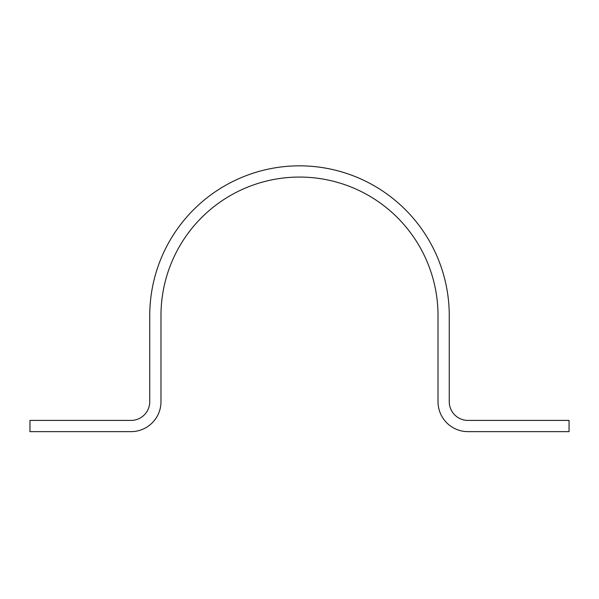 <?xml version="1.0" encoding="UTF-8"?>
<svg xmlns="http://www.w3.org/2000/svg" width="599" height="599" viewBox="0 0 599 599"><rect width="100%" height="100%" fill="white"/><g stroke="black" fill="none" stroke-linecap="round" stroke-linejoin="round"><path stroke-width="0.9" d="M29.95 420.408L131.031 420.408A18.719 18.719 0 0 0 149.75 401.689L149.75 315.583A149.75 149.75 0 0 1 299.5 165.833A149.75 149.75 0 0 1 449.25 315.583L449.25 401.689A18.719 18.719 0 0 0 467.969 420.408L569.05 420.408L569.05 431.639L467.969 431.639A29.95 29.95 0 0 1 438.019 401.689L438.019 315.583A138.519 138.519 0 0 0 299.5 177.064A138.519 138.519 0 0 0 160.981 315.583L160.981 401.689A29.95 29.95 0 0 1 131.031 431.639L29.95 431.639L29.95 420.408"/></g></svg>
